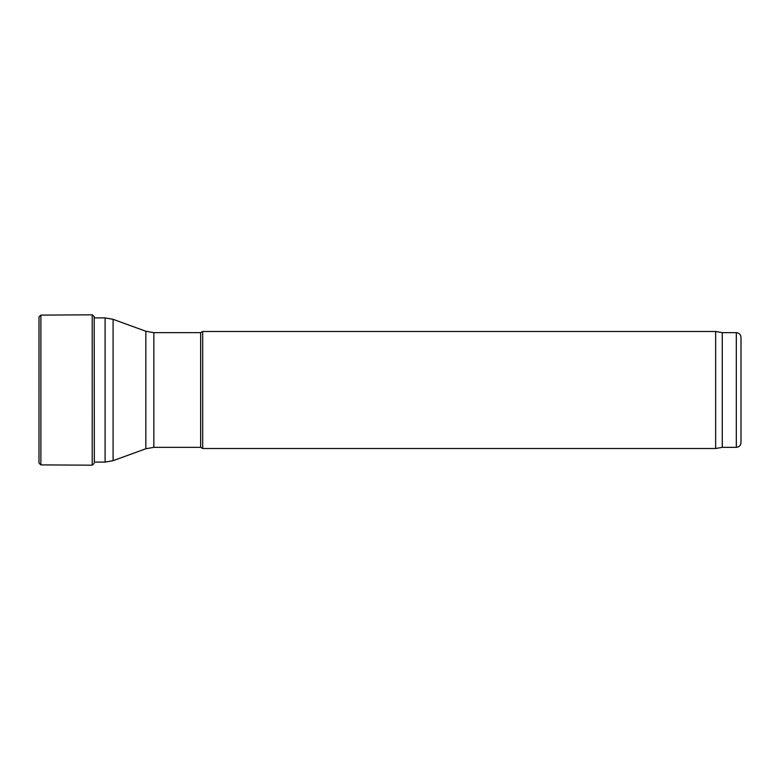 <?xml version="1.0" encoding="UTF-8"?>
<svg xmlns="http://www.w3.org/2000/svg" width="780" height="780" viewBox="0 0 780 780"><rect width="100%" height="100%" fill="white"/><g stroke="black" fill="none" stroke-linecap="round" stroke-linejoin="round"><path stroke-width="1.17" d="M153.845 447.34L153.845 332.66L200.655 332.66L200.655 447.34L153.845 447.34L145.841 448.753L113.09 460.678L105.085 462.091L94.195 462.091M200.655 447.34L202.683 448.51L202.683 331.49L200.655 332.66M741 442.66L741 337.34L741 442.66C740.727 445.507 739.167 447.067 736.32 447.34L722.28 447.34L715.64 448.51L202.683 448.51M715.64 448.51L715.64 331.49L202.683 331.49M722.28 447.34L722.28 332.66L715.64 331.49M94.341 317.909L94.195 316.582L92.215 314.818L40.882 315.11L39 316.875L39 463.125L40.882 464.89L40.882 315.11L39 316.875M94.195 316.582L94.341 462.091M105.085 462.091L105.085 317.909L94.195 317.909M113.09 460.678L113.09 319.322L105.085 317.909M145.841 448.753L145.841 331.247L113.09 319.322M736.32 447.34L736.32 332.66L722.28 332.66M39.01 317.011L39 463.125M92.215 314.818L92.215 465.182L40.882 464.89M145.841 331.247L153.845 332.66M736.32 332.66C739.167 332.933 740.727 334.493 741 337.34M92.215 465.182L94.195 463.418"/></g></svg>
